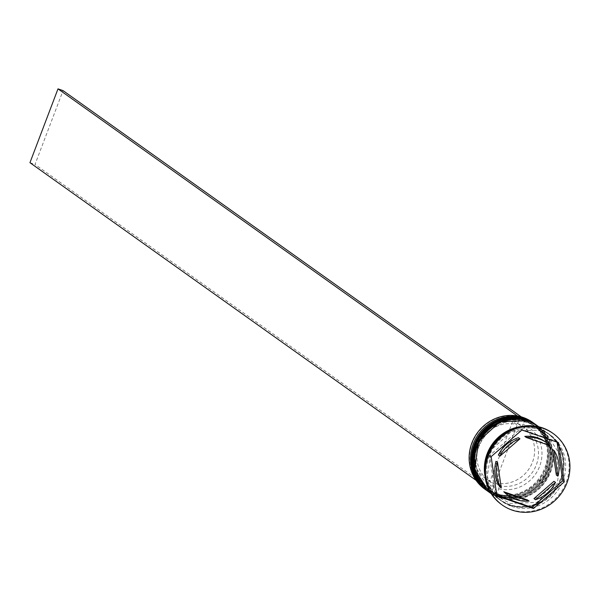 <?xml version="1.0" encoding="UTF-8"?>
<svg xmlns="http://www.w3.org/2000/svg" width="599" height="599" viewBox="0 0 599 599"><rect width="100%" height="100%" fill="white"/><g stroke="black" fill="none" stroke-linecap="round" stroke-linejoin="round"><path stroke-width="0.45" stroke-dasharray="3 2.25" d="M522.785 417.862A40.492 38.164 -54.5 0 1 544.701 468.081A40.492 38.164 -54.5 0 1 494.145 493.262A40.492 38.164 -54.5 0 1 472.229 443.043A40.492 38.164 -54.5 0 1 522.785 417.862M484.808 489.113A41.054 38.703 125.5 0 0 494.093 493.898A41.054 38.703 125.5 0 0 543.068 473.405A41.054 38.703 125.5 0 0 532.429 422.228M496.541 493.628A39.354 37.101 125.5 0 0 543.488 473.981A39.354 37.101 125.5 0 0 533.29 424.923A39.354 37.101 125.5 0 0 524.387 420.341A39.354 37.101 125.5 0 0 477.44 439.988A39.354 37.101 125.5 0 0 487.638 489.046A39.354 37.101 125.5 0 0 496.541 493.628A39.354 37.101 -54.5 0 1 475.239 444.817A39.354 37.101 -54.5 0 1 524.387 420.341A39.354 37.101 -54.5 0 1 545.689 469.152A39.354 37.101 -54.5 0 1 496.541 493.628M534.271 423.545A41.054 38.703 -54.5 0 1 544.311 474.655A41.054 38.703 -54.5 0 1 495.485 494.886A41.054 38.703 -54.5 0 1 486.658 490.431M498.855 495.276A39.354 37.101 125.5 0 0 545.801 475.628A39.354 37.101 125.5 0 0 535.603 426.57A39.354 37.101 125.5 0 0 526.693 421.988A39.354 37.101 125.5 0 0 479.754 441.635A39.354 37.101 125.5 0 0 489.945 490.693A39.354 37.101 125.5 0 0 498.855 495.276A39.354 37.101 -54.5 0 1 477.553 446.465A39.354 37.101 -54.5 0 1 526.693 421.988A39.354 37.101 -54.5 0 1 547.995 470.799A39.354 37.101 -54.5 0 1 498.855 495.276M536.584 425.193A41.054 38.703 -54.5 0 1 546.617 476.295A41.054 38.703 -54.5 0 1 497.791 496.526A41.054 38.703 -54.5 0 1 488.964 492.071M511.651 506.395A41.054 38.703 125.5 0 0 560.619 485.901A41.054 38.703 125.5 0 0 549.987 434.724A41.054 38.703 125.5 0 0 540.695 429.94A41.054 38.703 125.5 0 0 491.719 450.441A41.054 38.703 125.5 0 0 502.359 501.618A41.054 38.703 125.5 0 0 511.651 506.395M501.872 504.74A43.884 41.368 125.5 0 0 511.419 509.584A43.884 41.368 125.5 0 0 563.644 487.893A43.884 41.368 125.5 0 0 552.78 433.242M497.619 494.4A39.354 37.101 125.5 0 0 544.566 474.752A39.354 37.101 125.5 0 0 534.368 425.694A39.354 37.101 125.5 0 0 525.465 421.112A39.354 37.101 125.5 0 0 478.519 440.759A39.354 37.101 125.5 0 0 488.717 489.817A39.354 37.101 125.5 0 0 497.619 494.4A39.354 37.101 125.5 0 0 546.767 469.923A39.354 37.101 125.5 0 0 525.465 421.112A39.354 37.101 125.5 0 0 476.317 445.589A39.354 37.101 125.5 0 0 497.619 494.4M488.118 491.472A41.054 38.703 125.5 0 0 497.02 495.979A41.054 38.703 125.5 0 0 545.876 475.703A41.054 38.703 125.5 0 0 535.738 424.586M499.933 496.047A39.354 37.101 125.5 0 0 546.88 476.4A39.354 37.101 125.5 0 0 536.682 427.342A39.354 37.101 125.5 0 0 527.771 422.752A39.354 37.101 125.5 0 0 480.832 442.399A39.354 37.101 125.5 0 0 491.023 491.457A39.354 37.101 125.5 0 0 499.933 496.047A39.354 37.101 125.5 0 0 549.073 471.563A39.354 37.101 125.5 0 0 527.771 422.752A39.354 37.101 125.5 0 0 478.631 447.236A39.354 37.101 125.5 0 0 499.933 496.047M490.042 492.842A41.054 38.703 125.5 0 0 499.334 497.627A41.054 38.703 125.5 0 0 548.302 477.133A41.054 38.703 125.5 0 0 537.662 425.956M484.95 475.703A41.054 38.703 125.5 0 0 500.053 499.97A41.054 38.703 125.5 0 0 509.337 504.755A41.054 38.703 125.5 0 0 558.313 484.254A41.054 38.703 125.5 0 0 547.673 433.084A41.054 38.703 125.5 0 0 538.381 428.3A41.054 38.703 125.5 0 0 519.805 426.75M486.777 457.711A41.054 38.703 125.5 0 0 500.816 500.517A41.054 38.703 125.5 0 0 510.108 505.301A41.054 38.703 125.5 0 0 559.084 484.808A41.054 38.703 125.5 0 0 548.444 433.631A41.054 38.703 125.5 0 0 539.152 428.847A41.054 38.703 125.5 0 0 503.4 434.365M495.103 482.824A31.994 30.16 125.5 0 0 531.328 464.831A31.994 30.16 125.5 0 0 522.403 426.211A31.994 30.16 125.5 0 0 517.648 423.478L495.103 482.824L498.952 485.564L498.72 488.754L496.975 493.344L491.906 491.592L476.07 480.316M498.72 488.754A34.824 32.825 125.5 0 0 539.632 466.329A34.824 32.825 125.5 0 0 523.271 424.114L521.497 426.218L517.648 423.478M518.202 422.37L516.428 424.466A31.994 30.16 125.5 0 0 480.203 442.459A31.994 30.16 125.5 0 0 489.136 481.079A31.994 30.16 125.5 0 0 493.89 483.812L493.651 487.009A34.824 32.825 125.5 0 1 477.298 444.795A34.824 32.825 125.5 0 1 518.202 422.37L519.947 417.78L525.016 419.532L523.271 424.114M493.651 487.009L491.906 491.592M498.952 485.564A31.994 30.16 125.5 0 0 535.184 467.572A31.994 30.16 125.5 0 0 526.251 428.951A31.994 30.16 125.5 0 0 521.497 426.218M533.949 498.623A32.563 30.691 125.5 0 0 553.97 481.311M507.286 494.692A32.563 30.691 125.5 0 0 527.539 499.955M550.114 445.693L548.572 444.593A32.563 30.691 125.5 0 0 545.06 441.643M557.063 442.129L556.98 441.53L520.404 428.899L489.593 455.539L495.366 494.804L496.818 495.306M495.366 494.804L496.908 495.905M489.593 455.539L491.135 456.633M520.404 428.899L521.939 429.992M556.98 441.53L558.515 442.631M499.746 486.815L495.994 461.29M498.375 455.023L518.397 437.712M524.799 436.386L548.572 444.593M556.344 475.052A32.563 30.691 125.5 0 0 552.6 449.527M516.428 424.466L512.579 421.726A31.994 30.16 125.5 0 0 476.355 439.718A31.994 30.16 125.5 0 0 485.287 478.339A31.994 30.16 125.5 0 0 490.034 481.072L493.89 483.812M512.579 421.726L490.034 481.072M496.975 493.344L35.019 164.44L63.06 90.621M525.016 419.532L521.257 416.852M519.947 417.78L517.401 415.961M29.95 162.688L35.019 164.44M487.189 490.813A41.054 38.703 125.5 0 0 496.406 495.545A41.054 38.703 125.5 0 0 545.352 475.089A41.054 38.703 125.5 0 0 534.817 423.927M487.272 490.873L496.608 495.673L524.335 494.632L545.539 475.336L549.852 447.258L535.124 424.144A41.054 38.703 -54.5 0 1 545.457 475.292A41.054 38.703 -54.5 0 1 496.556 495.65A41.054 38.703 -54.5 0 1 487.504 491.03M489.503 492.46A41.054 38.703 125.5 0 0 498.712 497.185A41.054 38.703 125.5 0 0 547.666 476.737A41.054 38.703 125.5 0 0 537.123 425.575M489.578 492.513L498.915 497.32L526.641 496.279L547.853 476.984L552.158 448.898L537.43 425.792A41.054 38.703 -54.5 0 1 547.771 476.931A41.054 38.703 -54.5 0 1 498.87 497.297A41.054 38.703 -54.5 0 1 489.81 492.678M510.213 505.039A40.769 38.433 125.5 0 0 561.121 479.679A40.769 38.433 125.5 0 0 539.055 429.109A40.769 38.433 125.5 0 0 488.14 454.469A40.769 38.433 125.5 0 0 510.213 505.039M515.612 427.948A40.769 38.433 -54.5 0 1 538.284 428.562A40.769 38.433 -54.5 0 1 560.35 479.133A40.769 38.433 -54.5 0 1 509.442 504.485A40.769 38.433 -54.5 0 1 484.711 471.353M538.202 430.172L547.074 434.739L561.27 456.738L557.205 483.745L536.839 502.381L510.288 503.422L501.423 498.862L487.227 476.864L491.285 449.856L511.651 431.22L538.202 430.172M533.29 424.923L534.368 425.694M535.603 426.57L536.682 427.342M538.845 426.795L547.673 433.084M548.444 433.631L549.987 434.724M522.403 426.211L526.251 428.951M500.816 500.517L502.359 501.618M491.217 493.681L500.053 499.97M489.945 490.693L491.023 491.457M487.638 489.046L488.717 489.817M485.287 478.339L489.136 481.079"/><path stroke-width="0.9" d="M533.814 423.216L532.429 422.228A41.054 38.703 125.5 0 0 523.137 417.443A41.054 38.703 125.5 0 0 474.168 437.944A41.054 38.703 125.5 0 0 484.808 489.113L486.193 490.102A41.054 38.703 -54.5 0 1 475.554 438.925A41.054 38.703 -54.5 0 1 524.522 418.431A41.054 38.703 -54.5 0 1 533.814 423.216A41.054 38.703 -54.5 0 1 534.271 423.545M488.964 492.071A41.054 38.703 -54.5 0 1 488.499 491.749A41.054 38.703 -54.5 0 1 477.86 440.572A41.054 38.703 -54.5 0 1 526.835 420.079A41.054 38.703 -54.5 0 1 536.127 424.856A41.054 38.703 -54.5 0 1 536.584 425.193M552.78 433.242A43.884 41.368 125.5 0 0 552.398 432.965A43.884 41.368 125.5 0 0 542.462 427.858A43.884 41.368 125.5 0 0 490.117 449.767A43.884 41.368 125.5 0 0 501.49 504.47A43.884 41.368 125.5 0 0 501.872 504.74M535.738 424.586A41.054 38.703 125.5 0 0 535.356 424.309A41.054 38.703 125.5 0 0 526.064 419.525A41.054 38.703 125.5 0 0 477.096 440.025A41.054 38.703 125.5 0 0 487.728 491.202A41.054 38.703 125.5 0 0 488.118 491.472M538.845 426.795L537.662 425.956A41.054 38.703 125.5 0 0 528.37 421.172A41.054 38.703 125.5 0 0 479.402 441.665A41.054 38.703 125.5 0 0 490.042 492.842L491.217 493.681M512.19 510.131A43.884 41.368 125.5 0 0 564.535 488.222A43.884 41.368 125.5 0 0 553.162 433.519A43.884 41.368 125.5 0 0 543.233 428.405A43.884 41.368 125.5 0 0 490.888 450.313A43.884 41.368 125.5 0 0 502.254 505.017A43.884 41.368 125.5 0 0 512.19 510.131M539.227 438.947A32.563 30.691 125.5 0 0 526.341 437.48L524.799 436.386A32.563 30.691 125.5 0 1 537.685 437.854A32.563 30.691 125.5 0 1 545.06 441.643L546.595 442.743A32.563 30.691 125.5 0 0 539.227 438.947M535.484 499.723A32.563 30.691 125.5 0 0 555.505 482.412L553.97 481.311L533.949 498.623L535.484 499.723L555.505 482.412M503.774 491.749L505.309 492.842A32.563 30.691 125.5 0 0 508.828 495.792A32.563 30.691 125.5 0 0 529.082 501.056L527.539 499.955L503.774 491.749A32.563 30.691 125.5 0 0 507.286 494.692L508.828 495.792M497.537 462.383A32.563 30.691 125.5 0 0 501.288 487.908L499.746 486.815A32.563 30.691 125.5 0 1 495.994 461.29L497.537 462.383L501.288 487.908M519.939 438.812A32.563 30.691 125.5 0 0 499.918 456.124L498.375 455.023A32.563 30.691 125.5 0 1 518.397 437.712L519.939 438.812L499.918 456.124M526.341 437.48L550.114 445.693A32.563 30.691 125.5 0 0 546.595 442.743M505.309 492.842L529.082 501.056M533.484 508.536L564.288 481.903L558.515 442.631L521.939 429.992L491.135 456.633L496.908 495.905L533.484 508.536L531.942 507.443L562.746 480.802L564.288 481.903M503.4 434.365A41.054 38.703 125.5 0 0 486.777 457.711M519.805 426.75A41.054 38.703 125.5 0 0 484.95 475.703M486.658 490.431A41.054 38.703 -54.5 0 1 486.193 490.102M496.818 495.306L531.942 507.443M562.746 480.802L557.063 442.129M552.6 449.527L556.344 475.052L557.886 476.145A32.563 30.691 125.5 0 0 554.135 450.62L552.6 449.527M557.886 476.145L554.135 450.62M521.257 416.852L63.06 90.621L57.991 88.869L517.401 415.961M476.07 480.316L29.95 162.688L57.991 88.869M534.817 423.927A41.054 38.703 125.5 0 0 534.742 423.875A41.054 38.703 125.5 0 0 525.45 419.09A41.054 38.703 125.5 0 0 476.475 439.584A41.054 38.703 125.5 0 0 487.114 490.761A41.054 38.703 125.5 0 0 487.189 490.813M525.6 419.203A41.054 38.703 -54.5 0 1 534.892 423.98A41.054 38.703 -54.5 0 1 535.124 424.144L525.398 419.068L497.604 420.139L476.392 439.531L472.199 467.699L487.272 490.873A41.054 38.703 -54.5 0 1 476.632 439.696A41.054 38.703 -54.5 0 1 525.6 419.203M537.123 425.575A41.054 38.703 125.5 0 0 537.048 425.515A41.054 38.703 125.5 0 0 527.756 420.738A41.054 38.703 125.5 0 0 478.788 441.231A41.054 38.703 125.5 0 0 489.428 492.408A41.054 38.703 125.5 0 0 489.503 492.46M527.914 420.842A41.054 38.703 -54.5 0 1 537.206 425.627A41.054 38.703 -54.5 0 1 537.43 425.792L527.712 420.708L499.918 421.778L478.706 441.178L474.513 469.346L489.578 492.513A41.054 38.703 -54.5 0 1 478.938 441.336A41.054 38.703 -54.5 0 1 527.914 420.842M484.711 471.353A40.769 38.433 -54.5 0 1 515.612 427.948M535.356 424.309L536.127 424.856M552.398 432.965L553.162 433.519M501.49 504.47L502.254 505.017M487.728 491.202L488.499 491.749"/></g></svg>
